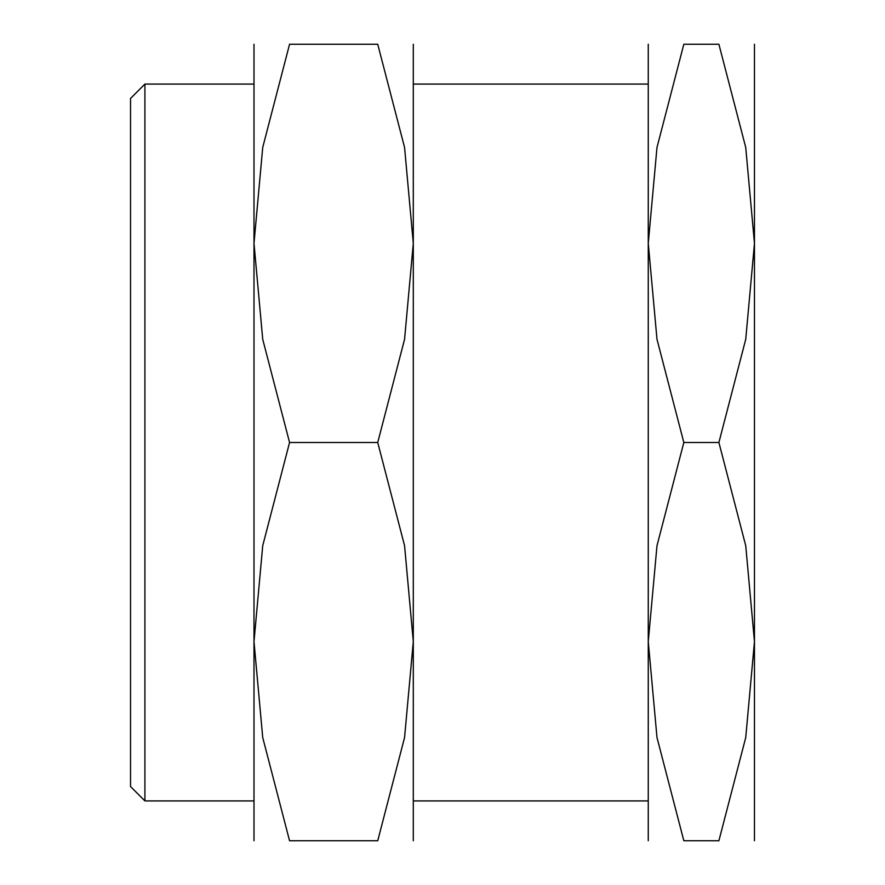 <?xml version="1.0" encoding="UTF-8"?>
<svg xmlns="http://www.w3.org/2000/svg" width="885" height="885" viewBox="0 0 885 885"><rect width="100%" height="100%" fill="white"/><g stroke="black" fill="none" stroke-linecap="round" stroke-linejoin="round"><path stroke-width="1.33" d="M144.908 800.925L130.537 786.555L130.537 98.445L144.908 84.075L144.908 800.925L253.995 800.925M648.262 44.25L648.262 641.625L656.991 545.702L683.828 442.5L656.991 339.298L648.262 243.375L656.991 147.452L683.828 44.25L718.897 44.25L745.734 147.452L754.462 243.375L754.462 840.75M754.462 44.25L754.462 243.375L745.734 339.298L718.897 442.5L745.734 545.702L754.462 641.625L745.734 737.548L718.897 840.75L683.828 840.75L656.991 737.548L648.262 641.625L648.262 840.75M683.906 840.75C636.204 840.75 636.204 840.75 683.906 840.75M683.906 44.25C636.204 44.25 636.204 44.25 683.906 44.25M718.819 44.25C766.521 44.25 766.521 44.25 718.819 44.25M718.819 840.75C766.521 840.75 766.521 840.75 718.819 840.75M683.828 442.5L718.897 442.5M413.295 44.25L413.295 243.375L404.567 339.298L377.729 442.5L404.567 545.702L413.295 641.625L404.567 737.548L377.729 840.75L289.561 840.75L262.723 737.548L253.995 641.625L262.723 545.702L289.561 442.5L262.723 339.298L253.995 243.375L262.723 147.452L289.561 44.25L377.729 44.25L404.567 147.452L413.295 243.375L413.295 840.75M253.995 44.25L253.995 840.75M289.638 840.75C241.937 840.75 241.937 840.75 289.638 840.75M289.638 44.25C241.937 44.25 241.937 44.25 289.638 44.25M377.652 44.25C425.353 44.25 425.353 44.25 377.652 44.25M377.652 840.75C425.353 840.75 425.353 840.75 377.652 840.75M289.561 442.5L377.729 442.5M413.295 800.925L648.262 800.925M144.908 84.075L253.995 84.075M413.295 84.075L648.262 84.075"/></g></svg>
